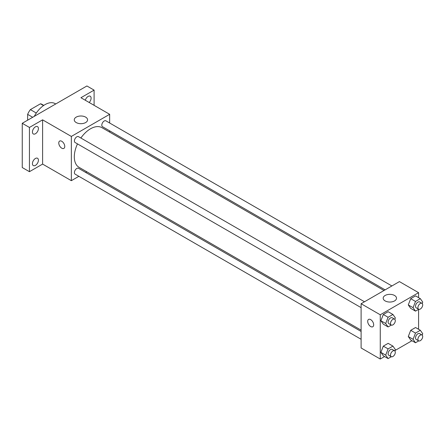 <?xml version="1.0" encoding="UTF-8"?>
<svg xmlns="http://www.w3.org/2000/svg" width="445" height="445" viewBox="0 0 445 445"><rect width="100%" height="100%" fill="white"/><g stroke="black" fill="none" stroke-linecap="round" stroke-linejoin="round"><path stroke-width="0.67" d="M36.306 113.036L30.382 109.615L40.462 103.796A13.111 7.571 120 0 1 41.98 104.336L43.794 105.387M27.64 120.189L27.64 114.365A13.111 7.571 120 0 1 30.382 109.615M32.68 117.28L27.64 114.365M43.532 105.571L40.462 103.796M55.742 103.963L55.158 103.629A20.32 11.731 120 0 0 34.293 116.345M78.876 176.326L71.345 180.676L42.603 164.088L29.437 171.692L22.25 167.542L22.25 123.298L86.909 85.968L94.095 90.118L94.095 105.326M86.764 171.776L85.651 172.415M35.422 165.384A4.233 2.442 -60 0 1 33.303 165.596A4.233 2.442 -60 0 1 32.657 162.203A4.233 2.442 -60 0 1 35.422 158.47A4.233 2.442 -60 0 1 37.536 158.264A4.233 2.442 -60 0 1 38.187 161.657A4.233 2.442 -60 0 1 35.422 165.384M35.422 133.75A4.233 2.442 -60 0 1 33.303 133.962A4.233 2.442 -60 0 1 32.657 130.569A4.233 2.442 -60 0 1 35.422 126.836A4.233 2.442 -60 0 1 37.536 126.63A4.233 2.442 -60 0 1 38.187 130.018A4.233 2.442 -60 0 1 35.422 133.75M42.603 164.088L42.603 119.844L29.437 127.448L22.25 123.298M29.437 171.692L29.437 127.448M71.345 180.676L71.345 136.431L42.603 119.844M71.345 136.431L109.659 114.309L80.923 97.722L94.095 90.118M76.212 122.559A6.658 3.844 180 0 1 74.259 119.844A6.658 3.844 180 0 1 80.923 115.995A6.658 3.844 180 0 1 87.582 119.844A6.658 3.844 180 0 1 83.471 123.393A6.658 3.844 180 0 1 76.212 122.559M85.312 100.253A4.233 2.442 -60 0 1 88.104 96.42A4.233 2.442 -60 0 1 90.224 96.209A4.233 2.442 -60 0 1 89.178 102.489M77.486 143.891A22.895 13.217 120 0 0 74.309 156.84A22.895 13.217 120 0 0 79.054 167.32L361.106 330.162M384.002 290.507L101.95 127.665A22.895 13.217 120 0 0 80.873 138.022M109.659 114.309L109.659 123.009M109.659 130.83L109.659 132.121M391.889 285.957L105.893 120.834A3.388 1.958 120 0 0 103.285 121.741A3.388 1.958 120 0 0 101.805 125.151A3.388 1.958 120 0 0 102.506 126.703L385.114 289.867M361.106 331.453L78.498 168.288A3.388 1.958 120 0 0 75.884 169.195A3.388 1.958 120 0 0 74.41 172.604A3.388 1.958 120 0 0 75.11 174.151L361.106 339.274M361.106 307.64L75.11 142.517A3.388 1.958 -60 0 1 75.11 138.606A3.388 1.958 -60 0 1 78.498 136.654L364.494 301.771M64.759 146.455A4.233 2.442 60 0 1 63.88 148.396A4.233 2.442 60 0 1 59.647 145.949A4.233 2.442 60 0 1 59.647 141.065A4.233 2.442 60 0 1 62.906 142.194A4.233 2.442 60 0 1 64.759 146.455M63.88 148.396A4.233 2.442 60 0 1 59.647 145.949A4.233 2.442 60 0 1 59.647 141.059M384.575 356.545L380.264 359.032L361.106 347.973L361.106 303.729L399.421 281.607L418.584 292.665L418.584 297.644M411.97 340.725L394.965 350.543M410.702 308.357L408.282 304.92L410.702 298.684L415.541 295.886L410.702 298.684L408.282 304.92L410.702 308.357L415.491 311.127L413.071 307.684L415.491 301.449L420.33 298.651L422.75 302.094L422.205 303.496M383.306 355.811L380.887 352.368L383.306 346.132L388.146 343.34L383.306 346.132L380.887 352.368L383.306 355.811L388.096 358.575L385.676 355.132L388.096 348.897L392.935 346.104L395.355 349.548L394.81 350.944M418.584 309.342L418.584 329.278M380.264 359.032L380.264 314.787L418.584 292.665M410.702 339.997L408.282 336.553L410.702 330.318L415.541 327.52L410.702 330.318L408.282 336.553L410.702 339.997L415.491 342.761L413.071 339.318L415.491 333.082L420.33 330.285L422.75 333.728L422.205 335.13M383.306 324.177L380.887 320.734L383.306 314.498L388.146 311.706L383.306 314.498L380.887 320.734L383.306 324.177L388.096 326.942L385.676 323.498L388.096 317.263L392.935 314.47L395.355 317.914L394.81 319.31M380.264 314.787L361.106 303.729M385.136 300.915A6.658 3.844 180 0 1 383.184 298.195A6.658 3.844 180 0 1 389.842 294.351A6.658 3.844 180 0 1 396.506 298.195A6.658 3.844 180 0 1 392.395 301.749A6.658 3.844 180 0 1 385.136 300.915M373.678 324.811A4.233 2.442 60 0 1 372.804 326.752A4.233 2.442 60 0 1 368.571 324.305A4.233 2.442 60 0 1 368.571 319.415A4.233 2.442 60 0 1 371.831 320.55A4.233 2.442 60 0 1 373.678 324.811M372.804 326.747A4.233 2.442 60 0 1 368.571 324.305A4.233 2.442 60 0 1 368.571 319.415M391.327 325.078L388.096 326.942M394.604 319.154L392.206 317.774A3.388 1.958 120 0 0 389.598 318.681A3.388 1.958 120 0 0 388.118 322.091A3.388 1.958 120 0 0 388.824 323.637L391.216 325.022A3.388 1.958 120 0 0 394.604 323.064A3.388 1.958 120 0 0 394.604 319.154A3.388 1.958 120 0 0 391.995 320.061A3.388 1.958 120 0 0 390.515 323.471A3.388 1.958 120 0 0 391.216 325.022M385.676 323.498L380.887 320.734M388.096 317.263L383.306 314.498M392.935 314.47L388.146 311.706M418.723 309.258L415.491 311.127M421.999 303.34L419.602 301.955A3.388 1.958 120 0 0 416.993 302.861A3.388 1.958 120 0 0 415.519 306.271A3.388 1.958 120 0 0 416.22 307.823L418.611 309.203A3.388 1.958 120 0 0 421.999 307.25A3.388 1.958 120 0 0 421.999 303.34A3.388 1.958 120 0 0 419.39 304.247A3.388 1.958 120 0 0 417.911 307.656A3.388 1.958 120 0 0 418.611 309.203M413.071 307.684L408.282 304.92M415.491 301.449L410.702 298.684M420.33 298.651L415.541 295.886M391.327 356.712L388.096 358.575M394.604 350.788L392.206 349.408A3.388 1.958 120 0 0 389.598 350.315A3.388 1.958 120 0 0 388.118 353.725A3.388 1.958 120 0 0 388.824 355.271L391.216 356.656A3.388 1.958 120 0 0 394.604 354.698A3.388 1.958 120 0 0 394.604 350.788A3.388 1.958 120 0 0 391.995 351.695A3.388 1.958 120 0 0 390.515 355.104A3.388 1.958 120 0 0 391.216 356.656M385.676 355.132L380.887 352.368M388.096 348.897L383.306 346.132M392.935 346.104L388.146 343.34M418.723 340.892L415.491 342.761M421.999 334.974L419.602 333.589A3.388 1.958 120 0 0 416.993 334.495A3.388 1.958 120 0 0 415.519 337.905A3.388 1.958 120 0 0 416.22 339.457L418.611 340.837A3.388 1.958 120 0 0 421.999 338.884A3.388 1.958 120 0 0 421.999 334.974A3.388 1.958 120 0 0 419.39 335.88A3.388 1.958 120 0 0 417.911 339.29A3.388 1.958 120 0 0 418.611 340.837M413.071 339.318L408.282 336.553M415.491 333.082L410.702 330.318M420.33 330.285L415.541 327.52"/></g></svg>
